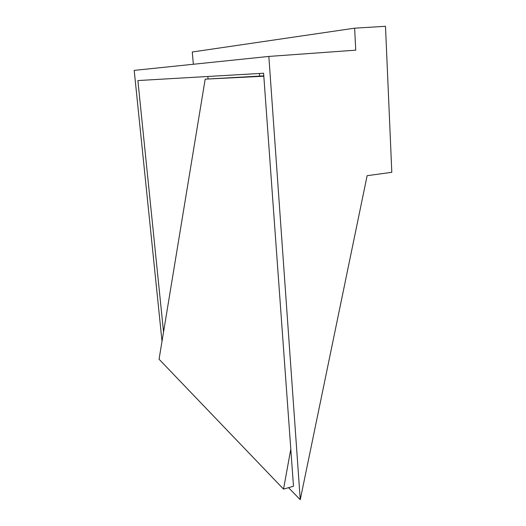 <?xml version="1.0" encoding="UTF-8"?>
<svg xmlns="http://www.w3.org/2000/svg" width="526" height="526" viewBox="0 0 526 526"><rect width="100%" height="100%" fill="white"/><g stroke="black" fill="none" stroke-linecap="round" stroke-linejoin="round"><path stroke-width="0.79" d="M283.534 489.108L293.488 486.241L290.799 449.099L283.534 489.108L159.062 359.232L163.54 332.011L137.878 80.563L263.605 73.232L290.799 449.099M263.822 76.231L205.179 79.156L163.54 332.011M263.796 75.869L205.179 79.156M288.524 487.674L300.247 499.7L268.845 56.433L355.74 50.167L354.629 28.174L385.492 26.3L391.804 172.298L367.122 175.697L300.247 499.7M162.015 341.295L134.196 70.392L268.845 56.433M193.358 64.257L192.266 51.995L354.629 28.174M208.053 78.926L207.842 76.48M259.634 76.211L259.436 73.476"/></g></svg>
